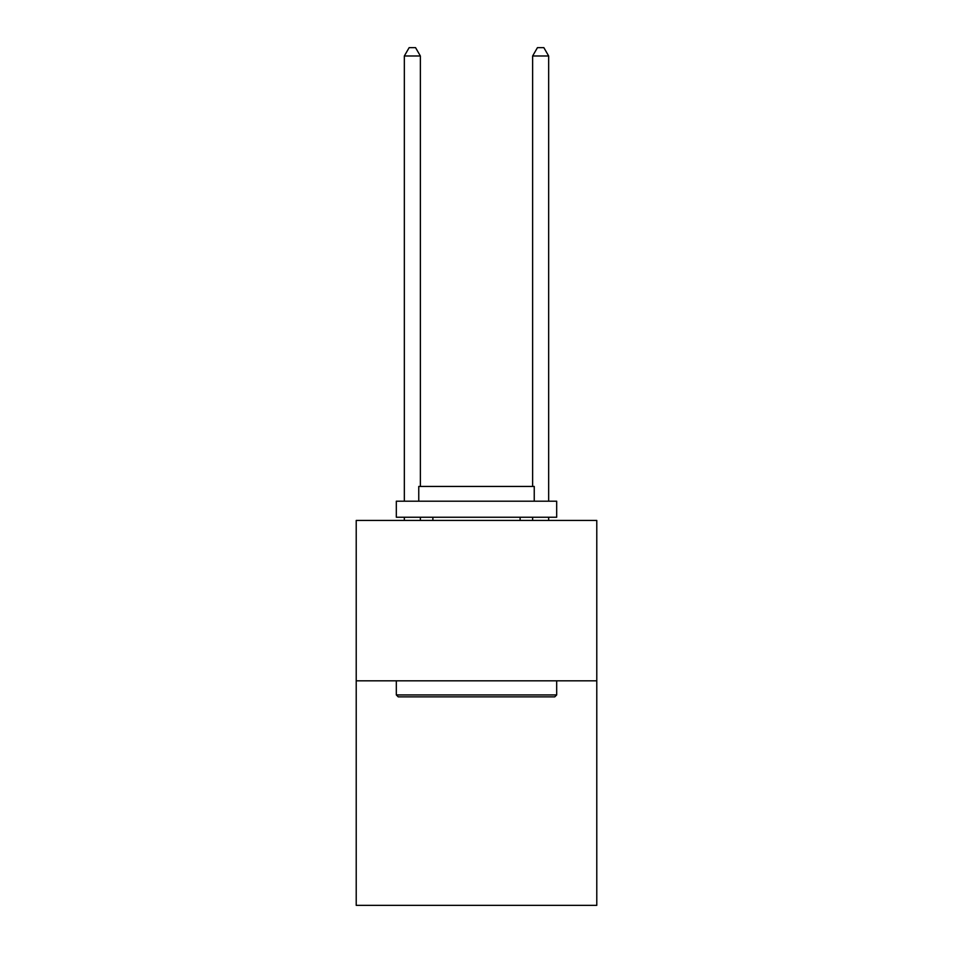 <?xml version="1.0" encoding="UTF-8"?>
<svg xmlns="http://www.w3.org/2000/svg" width="953" height="953" viewBox="0 0 953 953"><rect width="100%" height="100%" fill="white"/><g stroke="black" fill="none" stroke-linecap="round" stroke-linejoin="round"><path stroke-width="1.43" d="M596.781 680.823L596.781 905.35L356.219 905.35L356.219 520.445L596.781 520.445L596.781 680.823L356.219 680.823M398.235 696.857L396.317 694.94L556.683 694.94L554.765 696.857L398.235 696.857M556.683 501.195L556.683 517.241L396.317 517.241L396.317 501.195L556.683 501.195M418.76 501.195L418.76 486.447L534.24 486.447L534.24 501.195M556.683 680.823L556.683 694.94M396.317 680.823L396.317 694.94M520.124 517.241L520.124 520.445M432.876 517.241L432.876 520.445M420.368 486.447L420.368 55.989L404.334 55.989L404.334 501.195M404.334 517.241L404.334 520.445M420.368 517.241L420.368 520.445M404.334 55.989L409.147 47.65L415.556 47.65L420.368 55.989M548.666 520.445L548.666 517.241M548.666 501.195L548.666 55.989L532.632 55.989L532.632 486.447M532.632 520.445L532.632 517.241M532.632 55.989L537.444 47.65L543.853 47.65L548.666 55.989"/></g></svg>

